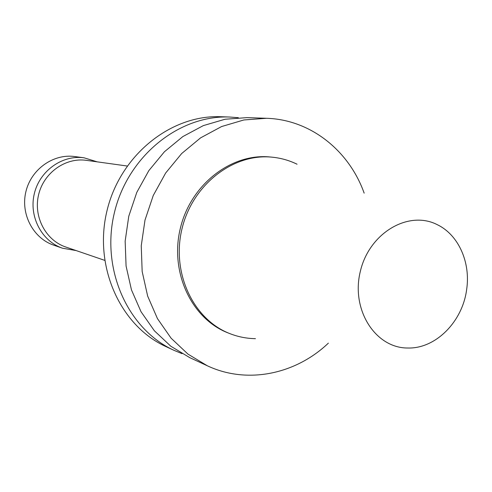 <?xml version="1.0" encoding="UTF-8"?>
<svg xmlns="http://www.w3.org/2000/svg" width="492" height="492" viewBox="0 0 492 492"><rect width="100%" height="100%" fill="white"/><g stroke="black" fill="none" stroke-linecap="round" stroke-linejoin="round"><path stroke-width="0.74" d="M328.373 343.133C295.6 374.369 247.132 384.529 207.36 365.796L187.981 354.117L171.111 338.213L157.465 318.625L147.655 296.092L142.163 271.479L141.247 245.803L144.992 220.121L153.246 195.515L165.656 173.018L181.671 153.541L200.595 137.858L221.609 126.542L243.847 119.968L266.412 118.289C310.354 119.538 349.019 150.484 364.16 193.147M255.446 338.662C246.683 338.533 238.202 336.872 229.985 333.668L228.22 332.973C191.751 319.044 169.611 272.488 180.287 228.54C190.601 184.506 231.375 152.963 270.206 156.997L272.094 157.176C280.87 158.03 289.191 160.374 297.063 164.217M207.36 365.796L189.764 357.647L170.847 346.257L154.371 330.784L141.044 311.762L131.462 289.886L126.075 266.024L125.153 241.135L128.769 216.252L136.776 192.415L148.836 170.626L164.42 151.764L182.846 136.573L203.325 125.614L225.01 119.249L247.033 117.625L266.412 118.289M182.052 353.662L174.119 350.39C127.963 329.499 100.675 269.382 114.365 212.815C127.686 156.161 179.18 114.839 229.795 117.035L238.356 117.699M174.119 350.39L166.025 346.639C120.411 325.981 93.443 266.738 106.924 211.037C120.042 155.251 170.853 114.562 220.883 116.727L229.795 117.035M104.648 260.342L65.743 247.015C45.725 240.33 33.235 216.695 38.597 194.734C43.726 172.723 65.541 157.274 86.42 160.349L127.151 166.013M76.063 250.551L62.49 248.214C41.691 241.16 28.739 216.566 34.311 193.713C39.655 170.81 62.312 154.709 84.058 157.803L97.225 161.85M62.49 248.214L53.597 245.121C33.155 238.183 20.43 214.082 25.885 191.702C31.119 169.273 53.357 153.51 74.729 156.554L84.058 157.803M229.985 333.668C193.436 319.708 171.253 273.023 181.96 228.94C192.304 184.777 233.177 153.135 272.094 157.176M466.65 289.511C462.585 321.596 435.764 348.816 407.917 348.016C375.513 348.305 350.79 309.892 360.304 271.492C369.148 232.931 408.557 209.82 437.333 224.703C458.556 234.856 470.758 262.476 466.65 289.511"/></g></svg>
